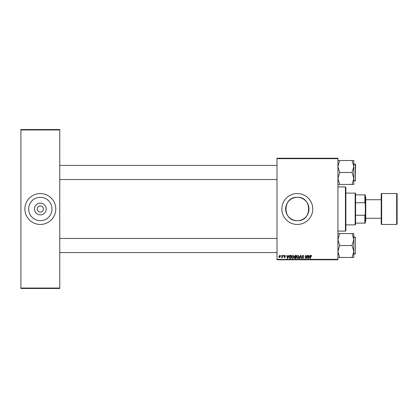 <?xml version="1.0" encoding="UTF-8"?>
<svg xmlns="http://www.w3.org/2000/svg" width="418" height="418" viewBox="0 0 418 418"><rect width="100%" height="100%" fill="white"/><g stroke="black" fill="none" stroke-linecap="round" stroke-linejoin="round"><path stroke-width="0.63" d="M297.308 197.327A11.673 11.673 0 0 0 285.635 209A11.673 11.673 0 0 0 297.308 220.673C312.377 221.42 312.356 196.575 297.308 197.327C282.249 196.585 282.249 221.415 297.308 220.673A11.673 11.673 0 0 0 308.986 209A11.673 11.673 0 0 0 297.308 197.327M297.308 193.544A15.456 15.456 0 0 0 281.857 209A15.456 15.456 0 0 0 297.308 224.456A15.456 15.456 0 0 0 312.763 209A15.456 15.456 0 0 0 297.308 193.544M40.327 214.862A5.862 5.862 0 0 1 34.464 209A5.862 5.862 0 0 1 40.327 203.138A5.862 5.862 0 0 1 46.194 209A5.862 5.862 0 0 1 40.327 214.862M40.327 205.907A3.093 3.093 0 0 0 37.239 209A3.093 3.093 0 0 0 40.327 212.093A3.093 3.093 0 0 0 43.42 209A3.093 3.093 0 0 0 40.327 205.907M40.327 197.327A11.673 11.673 0 0 0 28.654 209A11.673 11.673 0 0 0 40.327 220.673A11.673 11.673 0 0 0 52.004 209A11.673 11.673 0 0 0 40.327 197.327M40.327 193.544A15.456 15.456 0 0 0 24.876 209A15.456 15.456 0 0 0 40.327 224.456A15.456 15.456 0 0 0 55.782 209A15.456 15.456 0 0 0 40.327 193.544M276.998 158.223L337.932 158.223L337.932 158.662L276.998 158.662L276.998 158.223M288.357 256.208L288.733 255.361L289.084 255.361L287.647 258.455L287.255 258.455L286.832 255.361L287.156 255.361L287.26 256.208L288.357 256.208M294.46 256.323L295.348 255.361L296.587 255.361L296.064 258.455L294.847 258.402L294.418 257.702L294.847 256.95L294.46 256.323M311.206 255.325L311.812 256.286L311.185 255.685L310.396 258.455L310.067 258.455L310.454 256.187L311.206 255.325M307.011 257.248L307.34 255.361L307.664 255.361L307.136 258.455L306.802 258.455L305.913 255.832L305.485 258.455L305.161 258.455L305.683 255.361L306.023 255.361L306.911 257.979L307.011 257.248M302.089 256.229L303.055 255.325L304.011 256.37L303.034 255.685L302.407 256.203L303.693 257.671L302.825 258.491L301.927 257.53L302.836 258.131L303.369 257.692L302.089 256.229M299.199 258.455L300.547 255.361L300.96 255.361L301.43 258.455L301.106 258.455L300.704 255.806L299.544 258.455L299.199 258.455M296.749 257.117L298.097 255.325L299.157 256.657L298.734 258.026L297.815 258.491L296.749 257.117M276.998 259.338L337.932 259.338L337.932 259.777L276.998 259.777L276.998 158.662M337.932 259.338L337.932 158.662M278.764 256.709L279.767 255.325L280.53 256.218L279.517 257.65L278.764 256.709M309.508 256.208L309.89 255.361L310.24 255.361L308.803 258.455L308.411 258.455L307.988 255.361L308.306 255.361L308.411 256.208L309.508 256.208M291.607 257.117L292.955 255.325L294.016 256.657L293.593 258.026L292.678 258.491L291.607 257.117M290.04 255.435L291.45 255.361L290.928 258.455L289.763 258.413L289.084 257.19L290.04 255.435M284.783 255.325L285.546 256.124L284.768 255.602L284.344 255.947L285.269 257.013L284.595 257.65L283.864 256.971L284.611 257.368L284.945 257.06L284.026 255.973L284.783 255.325M283.305 255.806L283.702 255.361L283.305 255.806M281.136 255.806L281.533 255.361L281.136 255.806M282.286 256.26L282.453 255.361L282.777 255.361L282.396 257.608L282.072 257.608L282.155 257.148L281.413 257.572L282.286 256.26M20.9 129.523L59.758 129.523L59.758 129.961L20.9 129.961L20.9 129.523M59.758 288.039L59.758 288.477L20.9 288.477L20.9 288.039L59.758 288.039L59.758 129.961M20.9 288.039L20.9 129.961M279.527 257.368L280.212 256.255L279.762 255.602L279.088 256.715L279.527 257.368M298.478 257.791L298.833 256.642L298.071 255.685L297.067 257.154L297.825 258.131L298.478 257.791M308.907 257.483L309.336 256.568L308.458 256.568L308.651 258.115L308.907 257.483M295.803 258.094L295.965 257.127L294.92 257.258L294.742 257.687L295.803 258.094M296.022 256.767L296.2 255.722L295.28 255.743L294.779 256.333L296.022 256.767M293.342 257.791L293.697 256.642L292.934 255.685L291.931 257.154L292.689 258.131L293.342 257.791M287.751 257.483L288.18 256.568L287.302 256.568L287.495 258.115L287.751 257.483M290.662 258.094L291.064 255.722L290.651 255.722L289.402 257.206L289.789 258.042L290.662 258.094M345.44 186.924L345.879 187.363L345.879 230.637L345.44 231.076L345.44 186.924L337.932 186.924M345.44 231.076L337.932 231.076M276.998 179.547L59.758 179.547M276.998 165.418L59.758 165.418M353.827 251.49L353.827 239.545L352.06 245.371L353.827 251.49L352.06 257.462L353.827 257.462L353.827 251.49M355.593 237.393L355.331 237.126L355.331 253.904L355.331 237.126L353.827 237.126M337.932 257.462L339.698 257.462L337.932 251.49L339.698 245.518L352.06 245.518M339.698 257.462L352.06 257.462M339.698 245.518L337.932 239.545L339.698 233.568L352.06 233.568L353.827 239.545L353.827 233.568L352.06 233.568M339.698 233.568L337.932 233.568M59.758 238.453L276.998 238.453M59.758 252.582L276.998 252.582M337.932 184.432L339.698 184.432L337.932 178.455L339.698 172.629L337.932 166.51L339.698 160.538L352.06 160.538L353.827 166.51L352.06 172.341L353.827 178.455L352.06 184.432L353.827 184.432L353.827 160.538L352.06 160.538M355.593 164.358L355.331 180.874L355.331 164.096L355.593 164.358L353.827 164.096L353.827 160.538M339.698 184.432L352.06 184.432M339.698 172.482L352.06 172.482M339.698 160.538L337.932 160.538M355.154 193.106L355.593 193.544L355.593 224.456L355.154 224.894L355.154 193.106L345.879 193.106M355.593 194.872L365.306 194.872L365.306 223.128L364.867 223.128L364.867 215.26L365.306 214.073M355.593 215.26L364.867 215.26M365.306 203.927L364.867 202.74L364.867 194.872M355.593 202.74L364.867 202.74M355.593 223.128L364.867 223.128M396.656 224.456A0.444 0.444 0 0 0 397.1 224.011L397.1 193.989A0.444 0.444 0 0 0 396.656 193.544L381.644 193.544L381.644 224.456L396.656 224.456L396.656 193.544M365.75 218.274L381.206 218.274L381.206 224.011L381.206 193.989A0.444 0.444 0 0 1 381.644 193.544M381.206 224.011A0.444 0.444 0 0 0 381.644 224.456M365.306 196.638L365.75 197.077L365.75 220.923L365.306 221.362M381.206 218.274L381.206 199.726L365.75 199.726M381.206 193.989L381.206 199.726M355.593 253.642L353.827 253.904M355.593 180.607L353.827 180.874M355.154 224.894L345.879 224.894"/></g></svg>
